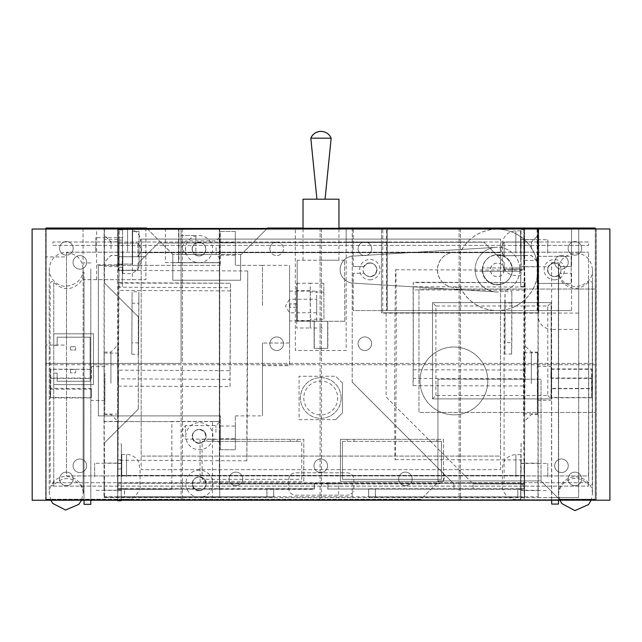 <?xml version="1.0" encoding="UTF-8"?>
<svg xmlns="http://www.w3.org/2000/svg" width="642" height="642" viewBox="0 0 642 642"><rect width="100%" height="100%" fill="white"/><g stroke="black" fill="none" stroke-linecap="round" stroke-linejoin="round"><path stroke-width="0.48" stroke-dasharray="3.21 2.41" d="M335.678 419.667L342.459 412.886L342.459 383.049L342.459 412.886L335.678 419.667L299.068 419.667L299.068 376.268L335.678 376.268L299.068 376.268L299.068 419.667L335.678 419.667M342.459 383.049L335.678 376.268L342.459 383.049M341.103 397.968A20.343 20.343 0 0 1 310.592 415.583A20.343 20.343 0 0 1 310.592 380.353A20.343 20.343 0 0 1 341.103 397.968A20.343 20.343 0 0 1 320.759 418.311A20.343 20.343 0 0 1 300.424 397.968A20.343 20.343 0 0 1 320.759 377.624A20.343 20.343 0 0 1 341.103 397.968M290.248 441.359L297.029 441.359L297.029 439.329L290.248 439.329L290.248 441.359L213.634 441.359L213.634 439.329L213.634 441.359L202.102 441.359L202.102 479.333L301.78 479.333L301.78 441.359L297.029 441.359L297.029 439.329L303.81 439.329L303.81 481.364L200.071 481.364L200.071 439.329L206.852 439.329L206.852 441.359L206.852 439.329L290.248 439.329L290.248 441.359M429.931 441.359L436.712 441.359L436.712 439.329L429.931 439.329L429.931 441.359L353.991 441.359L353.991 439.329L353.991 441.359L342.459 441.359L342.459 479.333L441.455 479.333L441.455 441.359L436.712 441.359L436.712 439.329L443.494 439.329L443.494 481.364L340.429 481.364L340.429 439.329L347.21 439.329L347.21 441.359L347.21 439.329L429.931 439.329L429.931 441.359M202.102 441.359L301.78 441.359L301.78 479.333L202.102 479.333L202.102 441.359M342.459 441.359L441.455 441.359L441.455 479.333L342.459 479.333L342.459 441.359M303.81 481.364L303.81 439.329L200.071 439.329L200.071 481.364L303.81 481.364M443.494 481.364L443.494 439.329L340.429 439.329L340.429 481.364L443.494 481.364M460.442 228.985L460.442 363.388L595.375 363.388L595.375 364.744L460.442 364.744L460.442 499.677L595.375 499.677L46.152 499.677L181.084 499.677L181.084 364.744L46.152 364.744L46.152 499.677L46.152 228.456L295.336 228.456L295.336 350.5L346.19 350.5L346.19 242.01L364.833 242.01A6.781 6.781 0 0 1 371.614 248.791A6.781 6.781 0 0 0 364.833 242.01A6.781 6.781 0 0 0 358.059 248.791A6.781 6.781 0 0 0 364.833 255.572A6.781 6.781 0 0 0 371.614 248.791A6.781 6.781 0 0 1 363.083 255.339A6.781 6.781 0 0 1 364.833 242.01L381.452 242.01L381.452 228.456L381.452 312.798L538.076 312.798L538.076 228.456L595.375 228.456L595.375 499.677L46.152 499.677L46.152 345.075L66.495 345.075L66.495 256.928L46.152 256.928L46.152 228.456L295.336 228.456L295.336 350.5L346.19 350.5L346.19 228.456L381.452 228.456L346.19 228.456L346.19 242.01L52.933 242.01L52.933 245.405L588.594 245.405L588.594 242.01L52.933 242.01L52.933 245.405L538.076 245.405L538.076 242.01L381.452 242.01L381.452 312.798L538.076 312.798L538.076 245.405L588.594 245.405L588.594 242.01L538.076 242.01L538.076 228.456L595.375 228.456L46.152 228.456L46.152 256.928L66.495 256.928L66.495 345.075L46.152 345.075L46.152 499.677L595.375 499.677L595.375 228.456L595.375 499.677L595.375 364.744L460.442 364.744L460.442 499.677L459.086 499.677L459.086 364.744L321.441 364.744L321.441 499.677L459.086 499.677L459.086 364.744L321.441 364.744L321.441 499.677L320.085 499.677L320.085 364.744L182.44 364.744L182.44 499.677L320.085 499.677L320.085 364.744L182.44 364.744L182.44 499.677L181.084 499.677L181.084 364.744L46.152 364.744L46.152 363.388L181.084 363.388L181.084 228.456M73.068 465.771A6.781 6.781 0 0 0 79.849 472.552A6.781 6.781 0 0 0 86.63 465.771A6.781 6.781 0 0 0 79.849 458.99A6.781 6.781 0 0 0 73.068 465.771A6.781 6.781 0 0 1 79.849 458.99A6.781 6.781 0 0 1 86.63 465.771A6.781 6.781 0 0 1 79.849 472.552A6.781 6.781 0 0 1 73.068 465.771M554.688 465.771A6.781 6.781 0 0 0 561.469 472.552A6.781 6.781 0 0 0 568.25 465.771A6.781 6.781 0 0 0 561.469 458.99A6.781 6.781 0 0 0 554.688 465.771A6.781 6.781 0 0 1 561.469 458.99A6.781 6.781 0 0 1 568.25 465.771A6.781 6.781 0 0 1 561.469 472.552A6.781 6.781 0 0 1 554.688 465.771M269.905 343.719A6.781 6.781 0 0 0 276.686 350.5A6.781 6.781 0 0 0 283.467 343.719A6.781 6.781 0 0 0 276.686 336.938A6.781 6.781 0 0 0 269.905 343.719A6.781 6.781 0 0 1 276.686 336.938A6.781 6.781 0 0 1 283.467 343.719A6.781 6.781 0 0 1 276.686 350.5A6.781 6.781 0 0 1 269.905 343.719M554.688 262.353A6.781 6.781 0 0 0 561.469 269.134A6.781 6.781 0 0 0 568.25 262.353A6.781 6.781 0 0 0 561.469 255.572A6.781 6.781 0 0 0 554.688 262.353A6.781 6.781 0 0 1 561.469 255.572A6.781 6.781 0 0 1 568.25 262.353A6.781 6.781 0 0 1 561.469 269.134A6.781 6.781 0 0 1 554.688 262.353M358.059 343.719A6.781 6.781 0 0 0 364.833 350.5A6.781 6.781 0 0 0 371.614 343.719A6.781 6.781 0 0 0 364.833 336.938A6.781 6.781 0 0 0 358.059 343.719A6.781 6.781 0 0 1 364.833 336.938A6.781 6.781 0 0 1 371.614 343.719A6.781 6.781 0 0 1 364.833 350.5A6.781 6.781 0 0 1 358.059 343.719M269.905 248.791A6.781 6.781 0 0 0 276.686 255.572A6.781 6.781 0 0 0 283.467 248.791A6.781 6.781 0 0 0 276.686 242.01A6.781 6.781 0 0 0 269.905 248.791M313.986 465.771A6.781 6.781 0 0 0 320.759 472.552A6.781 6.781 0 0 0 327.54 465.771A6.781 6.781 0 0 0 320.759 458.99A6.781 6.781 0 0 0 313.986 465.771A6.781 6.781 0 0 1 320.759 458.99A6.781 6.781 0 0 1 327.54 465.771A6.781 6.781 0 0 1 320.759 472.552A6.781 6.781 0 0 1 313.986 465.771M73.068 262.353A6.781 6.781 0 0 0 79.849 269.134A6.781 6.781 0 0 0 86.63 262.353A6.781 6.781 0 0 0 79.849 255.572A6.781 6.781 0 0 0 73.068 262.353A6.781 6.781 0 0 1 79.849 255.572A6.781 6.781 0 0 1 86.63 262.353A6.781 6.781 0 0 1 79.849 269.134A6.781 6.781 0 0 1 73.068 262.353M588.594 475.939L588.594 252.186L588.594 475.939L66.495 475.939L66.495 252.186L588.594 252.186L66.495 252.186L66.495 475.939L588.594 475.939M276.686 242.01A6.781 6.781 0 0 1 283.467 248.791A6.781 6.781 0 0 1 274.937 255.339A6.781 6.781 0 0 1 276.686 242.01M588.594 482.72L52.933 482.72L52.933 486.114L588.594 486.114L588.594 482.72L52.933 482.72L52.933 486.114L588.594 486.114L588.594 482.72M460.442 228.456L460.442 363.388L595.375 363.388L595.375 228.977L46.031 229.017L46.031 499.243L420.992 499.243L439.305 480.938L420.992 499.243L46.031 499.243L46.031 228.022L146.52 228.022L172.826 254.465L241.312 254.465L267.192 228.456M321.441 228.993L321.441 363.388L459.086 363.388L459.086 228.456M321.441 228.456L321.441 363.388L459.086 363.388L459.086 228.985M182.44 229.009L182.44 363.388L320.085 363.388L320.085 228.456M182.44 228.456L182.44 363.388L320.085 363.388L320.085 229.001M46.152 229.017L46.152 363.388L181.084 363.388L181.084 229.009M121.258 481.596L121.314 463.46L121.258 481.596M117.871 481.58L117.919 463.444L117.871 481.58M122.47 258.212L122.526 240.068L122.47 258.212M119.083 258.196L119.131 240.052L119.083 258.196M122.478 261.639L122.566 229.9L122.445 245.621L119.051 245.605L119.179 229.884L119.083 261.631L122.478 261.639L122.341 286.822L118.947 286.805L119.083 261.631M119.051 245.605L118.914 270.78L122.309 270.796L122.341 286.822M122.309 270.796L122.445 245.621M118.914 270.78L118.674 290.385L118.658 283.114L230.534 283.226L230.494 287.72L118.618 287.207L118.658 283.114M118.618 287.207L118.168 370.177L230.045 370.691L230.013 379.358L118.136 378.852L118.168 370.177M118.136 378.852L117.839 468.997L121.234 469.013L121.137 500.752M121.153 500.238L121.266 485.031L117.871 485.015L117.767 500.238M117.743 500.238L117.839 468.997M117.871 485.015L118.947 286.805M118.481 373.323L118.361 414.13L118.481 373.323M118.008 459.841L121.402 459.857L121.266 485.031M121.234 469.013L121.37 443.831L117.976 443.815M121.402 459.857L121.37 443.831M247.355 397.944L247.732 270.972L246.857 420.534L246.857 460.828L247.355 397.944M118.152 386.123L230.029 386.636L230.55 290.898L118.674 290.385M131.811 354.28L138.592 354.312L138.873 303.257L132.091 303.225L131.811 354.28L132.067 291.781L138.849 291.813L138.576 342.868L131.795 342.836M132.091 303.225L132.067 291.781M138.592 354.312L138.576 342.868M138.873 303.257L138.849 291.813M50.758 378.315L50.742 369.158L91.421 369.343L91.453 366.542L91.437 378.499L50.758 378.315L50.654 397.462L91.333 397.647L91.316 388.49L50.638 388.306L50.654 397.462M91.437 378.499L91.421 369.343M91.316 388.49L91.333 397.647M104.927 377.833L104.863 400.512L104.927 377.833M50.742 369.158L50.638 388.306M104.919 373.259L104.798 414.074L104.919 373.259M230.534 283.62L230.55 290.898M230.029 386.636L230.013 379.358M230.045 370.691L230.494 287.72M520.806 257.843L520.951 239.715L520.806 257.843M524.193 257.851L524.337 239.731L524.193 257.851M520.806 481.331L520.951 463.211L520.806 481.331M524.193 481.339L524.337 463.219L524.193 481.339M524.209 500.198L524.113 484.766L520.726 484.758L520.822 500.198M520.847 500.503L521.095 468.788L524.49 468.804L524.265 500.198M520.726 484.758L520.726 459.568L524.113 459.576L524.113 484.766M524.49 468.804L524.49 443.614L521.095 443.606A94.928 0.706 -89.8 0 1 520.726 459.568M521.095 443.606L521.095 468.788M524.49 443.614A94.928 0.706 90.2 0 0 524.939 385.97L525.108 378.716L413.231 378.419L413.288 369.752L525.164 370.057L525.108 378.716M525.164 370.057L525.164 287.038L413.288 286.741L413.231 282.64L525.124 282.544L525.164 287.038M525.108 282.937L524.939 290.184A94.928 0.706 90.2 0 0 524.554 270.105A94.928 0.706 90.2 0 0 524.49 270.499L524.49 245.308L521.095 245.3L520.975 229.547L520.726 261.262L524.113 261.27L524.362 229.555L524.49 245.308M524.113 261.27L524.113 286.46A94.928 0.706 90.2 0 0 523.551 396.965A94.928 0.706 90.2 0 0 524.049 459.961A94.928 0.706 90.2 0 0 524.113 459.576M524.113 373.018L523.792 413.793L523.728 365.699L523.952 352.763L524.113 373.018M524.113 286.46L520.726 286.452L520.726 261.262M521.095 245.3L521.095 270.483L524.49 270.499M520.726 286.452A94.928 0.706 -89.8 0 1 521.095 270.483M394.718 396.62A94.928 0.706 90.2 0 0 395.223 459.616A94.928 0.706 90.2 0 0 396.226 332.765A94.928 0.706 90.2 0 0 395.729 269.76A94.928 0.706 90.2 0 0 394.718 396.62M524.939 290.184L413.063 289.887A94.928 0.706 -89.8 0 1 413.063 385.665L524.939 385.97M511.602 302.968L504.821 302.952L504.821 354.039L511.602 354.055L511.867 291.564L511.867 342.651L505.093 342.635L505.093 291.548L511.867 291.564M511.602 354.055L511.867 342.651M504.821 302.952L505.093 291.548M504.821 354.039L505.093 342.635M591.563 397.599L591.78 388.474L551.101 388.37L550.884 397.494L591.563 397.599L591.563 378.443L550.884 378.331L551.037 366.397L551.101 369.214L591.78 369.319L591.563 378.443M550.884 397.494L551.101 388.37M551.101 369.214L550.884 378.331M537.563 377.616L537.386 400.263L537.563 377.616M591.78 388.474L591.78 369.319M537.675 373.05L537.514 352.803L537.29 365.739L537.346 413.825L537.675 373.05M413.231 378.419L413.063 385.665M413.063 289.887L413.231 282.64M413.288 286.741L413.288 369.752M310.816 138.174L331.16 138.174M320.976 199.197L325.053 199.197L320.976 199.197M338.952 199.197L303.016 199.197M320.952 260.227L338.952 260.227L320.952 260.227M314.283 321.249L327.845 321.249L314.283 321.249L314.283 348.373L327.845 348.373L314.283 348.373M327.845 321.249L327.845 348.373M314.275 321.249L314.275 348.373M327.837 321.249L327.837 348.373M327.765 321.249L327.765 348.373L314.203 348.373L327.773 348.373L327.773 321.249L314.211 321.249L314.211 348.373L314.203 321.249L327.765 321.249M327.693 321.249L314.131 321.249L314.131 348.373L327.693 348.373L314.131 348.373L314.131 321.249L327.685 321.249L327.693 348.373L327.693 321.249M344.81 321.249L344.626 260.227L344.81 321.249L297.166 321.249L297.166 260.227L297.342 321.249M344.81 260.227L297.342 260.227M344.626 260.227L297.166 260.227M344.626 321.249L297.166 321.249M132.252 265.371L139.033 265.371L139.025 231.465L132.244 231.473L139.025 231.465L139.033 265.371L132.252 265.379L132.244 231.473L132.252 265.371M220.391 242.532L220.391 231.449L235.309 231.449L235.309 242.524L220.391 242.532L235.309 242.524L235.309 231.449L220.391 231.449L220.399 255.179L220.391 242.532M220.439 438.703L235.357 438.703L235.357 449.777L220.439 449.785L220.439 438.703L220.439 449.785L235.357 449.785L235.357 438.703L220.439 438.703L220.431 426.055L220.439 438.703M235.309 242.524L235.309 255.179L235.309 242.524M235.309 231.449L235.317 265.355L235.309 231.441L220.391 231.457L220.399 265.355L220.391 231.449L235.309 231.441M220.399 265.347L98.346 265.387L220.399 265.347M220.439 449.777L235.357 449.777L235.349 415.872L235.357 449.785L220.439 449.785L220.431 415.88L220.439 449.785M235.357 438.703L235.349 426.047L235.357 438.703M316.691 312.798L289.566 312.798L285.497 306.025L289.566 299.236L289.566 312.798L289.566 299.236L316.691 299.236L316.691 312.798L316.691 299.236M316.691 320.928L316.691 291.099L316.691 320.928L289.574 320.936L289.566 291.107L289.574 320.936M289.574 343.029L262.458 343.037L289.574 343.029L289.582 365.691L289.558 265.339L289.574 343.029M262.458 343.037L262.474 415.88L262.458 343.037M262.434 265.339L235.317 265.347L262.434 265.347L262.45 306.033L262.434 265.339L289.558 265.339M235.349 415.872L262.474 415.872M235.349 415.88L262.474 415.88M220.431 415.888L98.378 415.904L98.346 265.379L98.378 415.912L220.431 415.888M537.258 256.327L571.163 256.327L571.163 283.443L571.187 256.327L537.282 256.327L537.282 283.443L571.187 283.443L537.258 283.443L537.258 256.327M560.426 266.494L571.557 266.494L560.426 266.494A6.781 6.781 90 0 0 554.552 263.108L554.608 263.108A6.781 6.781 -90 0 0 547.827 269.889A6.781 6.781 -90 0 0 560.482 273.275L571.557 273.275L560.482 273.275M364.247 266.494L353.172 266.494L364.247 266.494A6.781 6.781 90 0 1 376.902 269.889A6.781 6.781 90 0 1 364.247 273.275L353.172 273.275L364.247 273.275M560.482 266.494A6.781 6.781 -90 0 0 554.608 263.108M571.557 273.275L571.557 310.567L537.659 310.567L537.659 229.202L571.557 229.202L571.557 266.494M571.5 273.275L571.557 310.567M537.129 229.202L537.129 310.567L386.596 310.567L386.596 229.202L571.5 229.202L571.5 266.494M537.603 229.202L537.603 310.567L571.5 310.567M560.426 273.275A6.781 6.781 90 0 1 547.77 269.889A6.781 6.781 90 0 1 554.552 263.108M386.596 310.567L353.172 310.567L353.228 273.275M353.172 310.567L353.172 273.275M353.228 266.494L353.228 229.202L387.134 229.202L387.134 310.567L353.228 310.567M364.303 273.275A6.781 6.781 -90 0 0 376.958 269.889A6.781 6.781 -90 0 0 364.303 266.494M503.962 269.889A6.781 6.781 90 0 1 497.181 276.662A6.781 6.781 90 0 1 490.408 269.889A6.781 6.781 90 0 1 497.181 263.108A6.781 6.781 90 0 1 503.962 269.889M504.074 269.889A6.781 6.781 -90 0 0 497.293 263.108A6.781 6.781 -90 0 0 490.512 269.889A6.781 6.781 -90 0 0 497.293 276.662A6.781 6.781 -90 0 0 504.074 269.889M482.375 269.889A14.918 14.918 90 0 1 497.293 254.97A14.918 14.918 90 0 1 512.204 269.889A14.918 14.918 90 0 1 497.293 284.799A14.918 14.918 90 0 1 482.375 269.889M482.27 269.889A14.918 14.918 -90 0 0 497.181 284.799A14.918 14.918 -90 0 0 512.099 269.889A14.918 14.918 -90 0 0 497.181 254.97A14.918 14.918 -90 0 0 482.27 269.889M460.178 252.988L460.073 252.988A17.631 17.631 -90 0 0 437.411 269.889A17.631 17.631 -90 0 0 460.073 286.781L460.178 286.781A17.631 17.631 90 0 1 437.515 269.889A17.631 17.631 90 0 1 460.178 252.988A40.687 40.687 90 0 1 537.868 269.889A40.687 40.687 90 0 1 460.178 286.781M460.073 286.781A40.687 40.687 -90 0 0 497.077 310.567L387.238 310.567L387.238 229.202L497.077 229.202A40.687 40.687 -90 0 0 460.073 252.988M537.763 269.889A40.687 40.687 -90 0 0 497.077 229.202L537.763 229.202L537.763 310.567L497.077 310.567A40.687 40.687 -90 0 0 537.763 269.889M387.07 310.567L387.07 229.202L353.228 229.202M353.172 266.494L353.172 229.202M537.129 310.567L537.603 310.567M386.596 229.202L387.07 229.202M596.338 500.198L596.314 228.969L45.662 229.017L45.686 500.246L596.338 500.198L45.686 500.246M596.241 228.969L596.266 500.198M45.734 229.017L45.759 500.246M32.1 229.025L609.804 228.969L609.9 500.198M32.124 500.246L609.828 500.198M500.535 456.085L500.535 469.647L141.168 469.647L141.168 456.085L141.168 469.647L500.535 469.647L500.535 239.113L500.535 252.667L141.168 252.667L141.168 456.085L500.535 456.085L500.535 252.667L141.168 252.667L141.168 239.113L141.168 456.085L500.535 456.085M141.168 239.113L500.535 239.113L141.168 239.113M437.948 379.229L437.948 480.938L437.948 379.229L541.013 379.229L541.013 480.938L541.013 379.229L437.948 379.229M595.254 228.456L595.254 289.044L418.961 289.044L595.254 289.044L595.254 412.453L418.961 412.453L418.961 289.044L418.961 412.453L595.254 412.453L595.254 499.243L559.318 499.243L541.013 480.938L437.948 480.938L541.013 480.938L559.318 499.243L595.254 499.243L595.254 228.022L267.618 228.022L241.312 254.465L240.63 254.465L240.63 280.233L172.826 280.233L172.826 254.328L146.946 228.456M59.594 248.366A6.781 6.781 0 0 0 69.761 254.24A6.781 6.781 0 0 0 69.761 242.491A6.781 6.781 0 0 0 59.594 248.366A6.781 6.781 0 0 1 66.375 241.585A6.781 6.781 0 0 1 73.156 248.366A6.781 6.781 0 0 1 66.375 255.147A6.781 6.781 0 0 1 59.594 248.366M568.13 248.366A6.781 6.781 0 0 0 578.306 254.24A6.781 6.781 0 0 0 578.306 242.491A6.781 6.781 0 0 0 568.13 248.366A6.781 6.781 0 0 1 574.911 241.585A6.781 6.781 0 0 1 581.692 248.366A6.781 6.781 0 0 1 574.911 255.147A6.781 6.781 0 0 1 568.13 248.366M398.618 478.9A6.781 6.781 0 0 0 408.793 484.774A6.781 6.781 0 0 0 408.793 473.034A6.781 6.781 0 0 0 398.618 478.9A6.781 6.781 0 0 1 405.399 472.127A6.781 6.781 0 0 1 412.18 478.9A6.781 6.781 0 0 1 405.399 485.681A6.781 6.781 0 0 1 398.618 478.9M59.594 478.9A6.781 6.781 0 0 0 69.761 484.774A6.781 6.781 0 0 0 69.761 473.034A6.781 6.781 0 0 0 59.594 478.9A6.781 6.781 0 0 1 66.375 472.127A6.781 6.781 0 0 1 73.156 478.9A6.781 6.781 0 0 1 66.375 485.681A6.781 6.781 0 0 1 59.594 478.9M229.106 478.9A6.781 6.781 0 0 0 239.273 484.774A6.781 6.781 0 0 0 239.273 473.034A6.781 6.781 0 0 0 229.106 478.9A6.781 6.781 0 0 1 235.887 472.127A6.781 6.781 0 0 1 242.668 478.9A6.781 6.781 0 0 1 235.887 485.681A6.781 6.781 0 0 1 229.106 478.9M568.13 478.9A6.781 6.781 0 0 0 578.306 484.774A6.781 6.781 0 0 0 578.306 473.034A6.781 6.781 0 0 0 568.13 478.9A6.781 6.781 0 0 1 574.911 472.127A6.781 6.781 0 0 1 581.692 478.9A6.781 6.781 0 0 1 574.911 485.681A6.781 6.781 0 0 1 568.13 478.9M353.87 488.393L353.87 479.582A6.781 6.781 0 0 0 347.089 472.801L295.553 472.801A6.781 6.781 0 0 0 288.772 479.582L288.772 488.393A6.781 6.781 0 0 0 295.553 495.175L347.089 495.175A6.781 6.781 0 0 0 353.87 488.393L353.87 479.582A6.781 6.781 0 0 0 347.089 472.801L295.553 472.801A6.781 6.781 0 0 0 288.772 479.582L288.772 488.393A6.781 6.781 0 0 0 295.553 495.175L347.089 495.175A6.781 6.781 0 0 0 353.87 488.393M435.91 395.504L435.91 306.001L547.795 306.001L547.795 395.504L435.91 395.504L432.523 398.891L551.181 398.891L551.181 302.607L432.523 302.607L432.523 398.891L432.523 302.607L551.181 302.607L551.181 398.891L432.523 398.891M547.795 395.504L551.181 398.891M435.91 306.001L432.523 302.607M547.795 306.001L551.181 302.607M70.419 372.874L70.419 369.423L70.419 372.874L75.708 372.874L75.708 369.423L70.419 369.423L75.708 369.423L75.708 372.874L70.419 372.874M70.419 350.002L70.419 346.656L70.419 350.002L75.708 350.002L75.708 346.656L70.419 346.656L75.708 346.656L75.708 350.002L70.419 350.002M93.491 384.654L53.759 384.654L93.491 384.654L93.491 333.8L53.759 333.8L53.759 345.324L57.154 345.324L57.154 337.186L90.105 337.186L90.105 381.268L57.154 381.268L57.154 373.13L53.759 373.13L53.759 384.654L53.759 373.13L57.154 373.13L57.154 381.268L90.105 381.268L90.105 337.186L57.154 337.186L57.154 345.324L53.759 345.324L53.759 333.8L93.491 333.8L93.491 384.654M338.952 228.022L303.016 228.022M145.911 228.022L145.911 279.687L83.051 279.687L83.051 228.022M195.882 254.465L180.964 254.465L180.964 235.486L195.882 235.486L180.964 235.486L180.964 254.465L195.882 254.465L195.882 235.486L195.882 254.465M172.826 254.465L172.826 280.233L240.63 280.233L240.63 254.465L172.826 254.465M83.051 228.456L83.051 279.687L145.911 279.687L145.911 228.456M117.783 228.456L104.221 228.456M132.581 264.087L117.663 264.087L132.589 264.055L132.597 228.801L132.589 264.055M117.671 264.055L117.638 489.164L219.347 489.18L219.387 228.809L132.597 228.801M199.044 262.714A13.562 13.562 -163.4 0 0 212.606 249.152A13.562 13.562 -163.4 0 0 199.044 235.59A13.562 13.562 -163.4 0 0 185.482 249.144A13.562 13.562 -163.4 0 0 199.044 262.714M132.589 228.825L219.379 228.841L219.371 262.755L171.904 262.747L219.371 262.755L219.347 421.417L212.51 421.601L212.502 497.542L104.012 497.526L104.02 421.585L212.51 421.601M117.663 264.087L117.671 228.825M104.02 421.585L104.108 228.825M104.076 421.393L117.638 421.393L117.582 489.356L117.638 421.393M219.347 421.417L171.879 421.409L171.823 489.364L117.63 489.196M171.871 489.204L171.879 421.409M199.036 242.395A6.781 6.781 16.6 0 1 205.536 251.11A6.781 6.781 16.6 0 1 197.102 255.677A6.781 6.781 16.6 0 1 199.036 242.395A6.781 6.781 16.6 0 1 205.536 251.102A6.781 6.781 16.6 0 1 199.036 255.941A6.781 6.781 16.6 0 1 192.536 247.226A6.781 6.781 16.6 0 1 199.036 242.387M111.042 248.655L111.042 241.857L111.042 248.655M104.253 248.671L104.261 235.076L104.253 248.671M117.823 248.655L117.823 241.857L117.823 248.655M111.002 248.791L111.002 241.994L111.002 248.791M104.213 248.799L104.229 235.213L104.213 248.799M117.783 248.791L117.783 241.994L117.783 248.791M531.432 248.719L531.44 241.93L531.432 248.719M538.213 248.735L538.221 235.149L538.213 248.735M524.65 248.719L524.658 241.922L524.65 248.719M531.391 248.855L531.399 242.058L531.391 248.855M538.173 248.871L538.181 235.277L538.173 248.871M524.61 248.855L524.618 242.058L524.61 248.855M198.956 443.253A6.781 6.781 -163.4 0 0 205.456 438.406A6.781 6.781 -163.4 0 0 198.964 429.691A6.781 6.781 -163.4 0 0 192.464 434.538A6.781 6.781 -163.4 0 0 198.956 443.253M198.948 443.293A6.781 6.781 16.6 0 1 192.448 434.578A6.781 6.781 16.6 0 1 198.948 429.731A6.781 6.781 16.6 0 1 205.448 438.446A6.781 6.781 16.6 0 1 198.948 443.293M198.956 490.713A6.781 6.781 -163.4 0 0 205.456 485.866A6.781 6.781 -163.4 0 0 198.956 477.15A6.781 6.781 -163.4 0 0 192.456 481.998A6.781 6.781 -163.4 0 0 198.956 490.713M198.94 490.761A6.781 6.781 16.6 0 1 192.44 482.046A6.781 6.781 16.6 0 1 198.94 477.199A6.781 6.781 16.6 0 1 205.44 485.914A6.781 6.781 16.6 0 1 198.94 490.761M219.347 489.18L219.299 421.585M219.323 432.331L219.315 442.531L219.323 432.331M212.502 497.542L352.185 497.542L352.185 483.988L338.631 483.956L338.631 497.51M117.791 488.658L117.791 483.233L314.428 483.266L314.331 489.019L117.695 488.987L117.695 475.433L524.53 475.497L524.522 489.052L327.885 489.027L327.885 483.603L314.331 483.595L314.235 489.34L314.428 488.69L117.791 488.658L117.775 496.852L124.556 496.836L124.556 488.698L117.775 488.714M117.695 475.433L117.703 488.963L124.484 488.963L124.476 497.101L117.703 497.085L117.703 488.947L124.484 488.963M327.885 489.027L524.434 489.364L524.53 475.497M524.538 475.465L117.703 475.401M386.123 313.087L386.115 396.973L473.09 483.94L473.09 489.364L473.09 483.948L386.115 396.973L386.123 313.087L524.458 313.063L524.634 228.456M327.797 489.34L327.99 483.266L524.626 483.298L524.674 228.319M524.626 483.298L524.626 488.722L327.893 488.995L375.361 489.003L375.361 497.141L517.749 497.157L517.757 489.027L524.538 489.011L524.538 497.149L524.626 488.722M524.506 383.402L524.538 345.348L524.506 383.402M524.57 488.907L524.578 463.131L524.57 488.907M524.546 253.133L524.562 239.546L524.546 253.133M124.476 497.101L266.871 497.125L266.871 488.987L314.339 488.995L314.339 483.57L327.901 483.57L327.893 488.995M124.556 488.698L266.952 488.722L266.952 496.86L273.725 496.876L273.725 488.739L266.952 488.722M273.725 488.739L273.652 497.109L273.725 488.739M266.871 488.987L273.661 488.971M219.307 489.324L314.235 489.34M442.338 472.368A6.781 6.781 16.6 0 1 437.539 483.94L437.523 483.996A6.781 6.781 -163.4 0 0 442.322 472.424L453.91 483.932L453.91 489.364L453.91 483.932L352.225 382.207L352.249 228.969L382.76 228.977L382.744 313.055L386.139 313.055M375.361 497.141L368.58 497.125L368.588 488.987L375.361 489.003M368.652 496.884L368.652 488.755L368.652 496.884L375.442 496.876L375.442 488.739L368.652 488.755M375.442 488.739L517.829 488.763L517.829 496.9L524.61 496.916L524.61 488.779L517.829 488.763M517.757 489.027L524.538 489.011M327.99 483.266L327.99 488.69M314.235 483.916L219.307 483.907M219.299 483.932L338.631 483.956M437.523 483.996L352.185 483.988M437.539 483.94L327.797 483.916M524.634 483.266L117.799 483.201L117.839 228.456M517.829 496.9L375.442 496.876M524.538 497.149L517.749 497.157M117.775 496.852L117.703 488.947M117.671 383.338L117.703 345.284L117.671 383.338M117.719 253.068L117.727 239.482L117.719 253.068M117.735 488.843L117.743 463.059L117.735 488.843M273.652 497.109L266.871 497.125M266.952 496.86L124.556 496.836M442.322 472.424L352.225 382.207M473.082 483.972L523.27 483.948L473.09 483.948M523.27 483.948L523.262 489.373M352.185 497.542L578.651 497.582L578.715 229.009L538.694 229.066L578.699 229.074M538.694 229.066L538.678 313.144L382.728 313.119L382.736 229.042L352.249 228.969M352.201 382.279L352.225 229.033M554.279 262.971A6.781 6.781 16.6 0 1 560.779 271.686A6.781 6.781 16.6 0 1 552.345 276.253A6.781 6.781 16.6 0 1 554.279 262.971M369.848 262.939A6.781 6.781 16.6 0 1 376.348 271.654A6.781 6.781 16.6 0 1 367.914 276.221A6.781 6.781 16.6 0 1 369.848 262.939M453.902 414.836A33.906 33.906 16.6 0 1 421.417 371.261A33.906 33.906 16.6 0 1 453.918 347.033A33.906 33.906 16.6 0 1 486.403 390.609A33.906 33.906 16.6 0 1 453.902 414.836M453.91 414.812A33.906 33.906 -163.4 0 0 486.411 390.577A33.906 33.906 -163.4 0 0 453.926 347.001A33.906 33.906 -163.4 0 0 421.425 371.237A33.906 33.906 -163.4 0 0 453.91 414.812M578.715 229.009L578.699 313.087L538.694 313.079L538.71 229.001M524.514 260.355L538.076 260.355L538.02 313.079L538.678 313.144M369.864 279.824A10.168 10.168 -163.4 0 0 380.04 269.656A10.168 10.168 -163.4 0 0 369.872 259.488A10.168 10.168 -163.4 0 0 359.697 269.656A10.168 10.168 -163.4 0 0 369.864 279.824M538.068 312.903L524.506 312.903M554.295 279.856A10.168 10.168 -163.4 0 0 564.47 269.688A10.168 10.168 -163.4 0 0 554.303 259.512A10.168 10.168 -163.4 0 0 544.127 269.68A10.168 10.168 -163.4 0 0 554.295 279.856M314.428 488.69L314.428 483.266M524.538 228.777L538.1 228.785L538.076 260.355M538.02 313.079L538.02 315.808C538.839 324.041 543.349 328.568 551.566 329.386L551.542 497.55L537.988 497.518L538.02 315.8M104.012 497.526L104.237 496.764L538.189 496.828L537.988 497.518L538.02 315.808M538.189 496.828L538.237 228.456M538.124 253.076L538.116 266.671L538.124 253.076M538.148 476.661L538.132 490.247L538.148 476.661M538.108 383.25L538.084 414.507L538.108 383.25M551.542 497.55L578.651 497.582M171.823 489.364L117.582 489.356M171.839 421.561L117.59 421.553M185.41 432.363L185.418 425.574L185.41 432.363M215.921 432.371L215.929 425.574L215.921 432.371M369.864 262.883A6.781 6.781 16.6 0 1 376.364 271.598A6.781 6.781 16.6 0 1 369.864 276.445A6.781 6.781 16.6 0 1 363.364 267.73A6.781 6.781 16.6 0 1 369.864 262.883M110.897 383.322L110.922 352.065L110.897 383.322M104.116 383.322L104.14 352.057L104.116 383.322M531.287 383.386L531.311 352.129L531.287 383.386M554.295 262.915A6.781 6.781 16.6 0 1 560.795 271.63A6.781 6.781 16.6 0 1 554.295 276.477A6.781 6.781 16.6 0 1 547.803 267.762A6.781 6.781 16.6 0 1 554.295 262.915M578.667 497.55L578.691 329.394L551.566 329.386M578.699 313.087L578.691 329.394M104.237 496.764L104.277 228.255M104.189 476.589L104.181 490.183L104.189 476.589M104.173 253.012L104.165 266.599L104.173 253.012M547.714 253.221L547.714 239.659L547.714 253.221M520.59 253.221L520.59 230.839L520.59 253.221M95.722 251.263L95.722 237.7L95.722 251.263M122.839 251.263L122.847 273.636L122.839 251.263M94.639 476.813L94.639 463.251L94.639 476.813M121.763 476.813L121.763 454.432L121.771 476.813M547.795 476.998L547.787 463.436L547.795 476.998M520.67 476.998L520.67 499.372L520.67 476.998M178.58 262.602L178.925 228.696L178.925 262.602L165.427 262.602L165.427 228.696L219.259 228.696L219.259 262.602L178.58 262.602L178.58 228.696M165.427 262.602L219.259 262.602M104.405 442.964L138.367 409.058L104.405 442.964L104.405 497.205L219.668 497.205L219.668 262.602M138.303 409.058L138.303 316.843L138.367 409.058M165.427 228.696L104.405 228.696L104.405 282.945L138.303 316.843M192.544 436.183A6.781 6.781 90 0 0 199.325 442.964A6.781 6.781 90 0 0 206.106 436.183A6.781 6.781 90 0 0 199.325 429.402A6.781 6.781 90 0 0 192.544 436.183A6.781 6.781 90 0 0 199.357 442.964A6.781 6.781 90 0 0 206.138 436.183A6.781 6.781 90 0 0 199.357 429.402A6.781 6.781 90 0 0 192.576 436.183M192.544 483.651A6.781 6.781 90 0 0 199.325 490.432A6.781 6.781 90 0 0 206.106 483.651A6.781 6.781 90 0 0 199.325 476.87A6.781 6.781 90 0 0 192.544 483.651A6.781 6.781 90 0 0 199.357 490.432A6.781 6.781 90 0 0 206.138 483.651A6.781 6.781 90 0 0 199.357 476.87A6.781 6.781 90 0 0 192.576 483.651M138.367 316.843L104.405 282.945M104.405 228.696L104.461 282.945M104.405 497.205L199.389 497.205A13.562 13.562 -90 0 1 185.827 483.651A13.562 13.562 -90 0 1 199.389 470.088A13.562 13.562 -90 0 1 212.951 483.651A13.562 13.562 -90 0 1 199.389 497.205L219.733 497.205L219.733 228.696L104.461 228.696M104.461 442.964L104.461 497.205M192.143 249.04A6.781 6.781 90 0 0 198.916 255.821A6.781 6.781 90 0 0 205.697 249.04A6.781 6.781 90 0 0 198.916 242.259A6.781 6.781 90 0 0 192.143 249.04M185.827 436.183A13.562 13.562 -90 0 1 199.389 422.621A13.562 13.562 -90 0 1 212.951 436.183A13.562 13.562 -90 0 1 199.389 449.745A13.562 13.562 -90 0 1 185.827 436.183M205.825 249.04A6.781 6.781 -90 0 1 199.044 255.821A6.781 6.781 -90 0 1 192.263 249.04A6.781 6.781 -90 0 1 199.044 242.259A6.781 6.781 -90 0 1 205.825 249.04M185.602 247.684L185.57 254.465L185.602 247.684M216.113 247.684L216.081 254.465L216.113 247.684M219.516 247.684L219.468 257.851L219.516 247.684M219.733 228.696L219.259 228.696M523.848 269.175L523.808 255.604L497.365 255.677L504.163 262.45L504.179 269.231L523.848 269.175L504.179 269.231M504.179 269.279L504.163 262.45M497.365 255.677L483.763 242.154L497.365 255.749L523.808 255.677L523.848 269.231M504.163 262.506L497.365 255.749M118.329 256.696L118.369 270.266L138.03 270.218L138.014 263.429L144.779 256.623L118.329 256.696L118.256 229.579L523.736 228.488L118.256 229.579M138.03 270.218L118.369 270.322L118.256 229.643M138.014 263.429L138.03 270.266M118.313 249.923L118.329 256.712L118.313 249.923M118.313 249.971L118.297 243.19L118.313 249.971M118.297 243.19L137.958 243.141L142.051 249.907L137.998 256.704L137.958 243.141L137.998 256.704L118.329 256.752L144.779 256.696L138.014 263.493M144.779 256.696L158.301 243.101L144.779 256.623M523.736 228.552L523.808 255.677L523.768 242.098L523.808 255.66L504.147 255.717L504.122 248.944L504.147 255.717L500.054 248.944L504.106 242.154L504.122 248.927L504.106 242.154L523.768 242.098M483.763 242.227L158.301 243.101M523.808 255.604L523.736 228.488M523.792 248.839L523.768 242.058L523.792 248.839M158.301 243.029L483.763 242.154M137.974 249.874L137.998 256.656L137.974 249.874M504.122 248.887L504.147 255.677L504.122 248.887M475.168 271.309L475.168 267.923L475.168 271.309L519.795 271.309L519.795 267.923L482.664 267.923A14.918 14.918 0 0 1 512.3 267.923L519.795 267.923L519.795 271.309L512.3 271.309A14.918 14.918 0 0 1 482.664 271.309L475.168 271.309A22.374 22.374 0 0 0 497.478 291.998A22.374 22.374 0 0 0 519.795 267.923A22.374 22.374 0 0 0 497.478 247.242A22.374 22.374 0 0 0 475.168 271.309M512.3 267.923L482.664 267.923A14.918 14.918 0 0 0 482.664 271.309L512.3 271.309A14.918 14.918 0 0 0 490.023 256.696A14.918 14.918 0 0 0 490.023 282.536A14.918 14.918 0 0 0 512.3 267.923M494.749 291.829L497.478 291.998A22.374 22.374 0 0 0 519.859 269.616A22.374 22.374 0 0 0 497.478 247.242L353.734 256.054A13.562 13.562 0 0 0 340.172 269.616A13.562 13.562 0 0 0 353.734 283.178L497.478 291.998A22.374 22.374 0 0 1 475.104 269.616A22.374 22.374 0 0 1 497.478 247.242L353.734 256.054A13.562 13.562 0 0 0 340.172 269.616A13.562 13.562 0 0 0 353.734 283.178L494.749 291.829M296.708 303.923L296.684 327.998L296.684 283.242L296.708 307.317L296.708 303.923L289.927 303.923L289.879 307.317L289.927 303.923M296.708 307.317L289.927 307.317M296.66 303.923L289.879 303.923M296.66 307.317L289.879 307.317M296.7 307.317L296.684 320.535L296.7 307.317M323.953 319.186L323.809 283.242L323.953 319.186L310.391 319.186L310.247 327.998L296.684 327.998M323.809 283.242L310.247 283.242L310.247 327.998L323.809 327.998M296.684 283.242L310.247 283.242L310.391 319.186M310.23 305.624L310.247 290.706L310.23 305.624M296.7 303.923L296.684 290.706L296.668 303.923M323.953 292.062L310.391 292.062M551.703 500.198L551.606 262.682L551.647 500.198M558.46 504.066L558.388 262.682L558.484 500.198M592.309 368.941L592.333 397.783L592.309 368.941L551.63 368.957L551.655 378.042L592.333 378.034M592.333 397.783L551.655 397.799L551.63 388.707L592.309 388.699M551.63 388.707L551.63 368.957M551.655 378.042L551.655 397.799M90.811 504.315L90.803 268.645L90.819 500.238M83.99 343.968L84.014 500.238L83.99 343.968M50.14 378.066L50.132 397.92L50.124 369.327L50.14 378.066L90.819 378.066L90.811 369.327L50.124 369.327M50.124 389.18L90.811 389.18L90.819 397.92L50.132 397.92M90.819 397.92L90.819 378.066M90.811 369.327L90.811 389.18M303.81 397.968A16.949 16.949 0 0 0 320.759 414.917A16.949 16.949 0 0 0 337.716 397.968A16.949 16.949 0 0 0 320.759 381.011A16.949 16.949 0 0 0 303.81 397.968M132.348 228.456L132.348 279.687M96.613 279.687L96.613 228.456M524.458 313.063L524.434 489.364M504.082 483.98L504.106 313.111M515.839 253.221L515.839 230.839L515.839 253.221M127.606 251.263L127.589 228.889L127.606 251.263M126.522 476.813L126.514 454.432L126.522 476.813M515.919 476.998L515.919 454.624L515.919 476.998M592.414 417.581L592.261 292.624L592.277 484.052C592.149 485.248 590.961 485.488 588.722 484.758L588.658 281.974L588.722 484.758C579.75 476.179 570.834 476.236 561.967 484.919L559.198 490.295L558.46 494.838L558.396 271.911C558.235 271.325 558.885 276.903 559.503 277.537L562.223 282.231C571.123 290.513 579.935 290.425 588.658 281.974C591.009 281.316 592.213 281.653 592.277 282.978L592.414 417.589M50.092 350.717L50.236 484.413C51.496 486.026 52.676 486.227 53.759 485.015L53.767 282.231L53.759 485.015C62.723 476.436 71.639 476.484 80.515 485.167L83.283 490.544L84.022 495.239L84.054 277.954L83.99 346.865L84.038 272.007L83.099 277.312L80.258 282.424C71.366 290.77 62.539 290.706 53.767 282.231C52.676 280.963 51.48 281.228 50.188 283.018L50.092 350.717M121.314 463.46L117.919 463.444M121.186 490.584L117.799 490.568M122.526 240.068L119.131 240.052M122.397 267.192L119.011 267.176M119.179 229.884L122.566 229.9M247.732 270.972L118.898 270.386M246.857 460.828L118.032 460.234M105.015 366.606L91.453 366.542M104.863 400.512L91.3 400.447M118.642 353.108L105.079 353.044M118.361 414.13L104.798 414.074M118.65 282.713L230.534 283.226M520.871 266.839L524.265 266.847M520.951 239.715L524.337 239.731M520.871 490.336L524.265 490.344M520.951 463.211L524.337 463.219M524.362 229.555L520.975 229.547M395.223 459.616L524.049 459.961M395.729 269.76L524.554 270.105M537.386 400.263L550.948 400.303M537.474 366.365L551.037 366.397M523.792 413.793L537.346 413.825M523.952 352.763L537.514 352.803M525.124 282.544L413.247 282.239M338.952 260.227L338.952 228.456M303.016 260.227L303.016 228.456M220.431 426.055L235.349 426.047M220.399 255.179L235.309 255.179M289.566 291.107L316.691 291.099M262.458 365.699L289.582 365.691M117.823 241.857L111.042 241.857L104.261 235.076M117.823 255.42L111.042 255.42L104.261 262.201M117.783 241.994L111.002 241.994L104.229 235.213M117.783 255.556L111.002 255.556L104.221 262.337M524.658 255.484L531.44 255.484L538.213 262.265M524.658 241.922L531.44 241.93L538.221 235.149M524.618 255.62L531.399 255.62L538.173 262.401M524.618 242.058L531.399 242.058L538.181 235.277M219.315 422.187L215.929 425.574L185.418 425.574L181.341 432.347L185.41 439.128L215.929 439.136L219.315 442.531M104.132 414.443L110.914 414.443L117.687 421.224M104.14 352.057L110.922 352.065L117.703 345.284M538.092 352.129L531.311 352.129L524.538 345.348M538.084 414.507L531.303 414.507L524.522 421.288M524.57 490.247L538.132 490.247M524.578 463.131L538.14 463.131M117.743 463.059L104.181 463.059M117.743 490.183L104.181 490.183M117.727 239.482L104.165 239.474M117.719 266.599L104.165 266.599M524.554 266.663L538.116 266.671M524.562 239.546L538.124 239.546M520.59 266.783L547.714 266.783M520.59 239.659L547.714 239.659M520.59 230.839L515.839 230.839C509.852 231.112 505.623 234.033 503.151 239.61C501.619 246.809 502.534 239.105 502.277 254.352C502.574 265.242 501.362 260.78 503.834 268.332C506.554 273.01 510.551 275.426 515.839 275.595L520.59 275.595M122.847 237.7L95.722 237.7M122.847 264.825L95.722 264.825M122.847 228.889L127.589 228.889C133.4 229.122 137.573 231.914 140.125 237.251L141.16 245.268L141.152 258.911C142.869 260.917 137.284 274.84 127.589 273.636L122.847 273.636M121.763 463.251L94.639 463.251M121.763 490.368L94.639 490.368M121.763 454.432L126.514 454.432C132.316 454.672 136.497 457.457 139.041 462.802L140.076 470.819L140.076 484.461C141.786 486.467 136.2 500.383 126.514 499.187L121.763 499.187M520.67 490.56L547.787 490.56M520.67 463.436L547.787 463.436M520.67 454.624L515.919 454.624C509.933 454.889 505.703 457.81 503.232 463.396C501.699 470.586 502.614 462.882 502.357 478.129C502.646 489.027 501.442 484.558 503.914 492.117C506.626 496.788 510.631 499.211 515.919 499.372L520.67 499.372M219.468 237.516L216.081 240.902L185.57 240.902L181.493 247.684L185.57 254.465L216.081 254.465L219.468 257.851M118.329 256.712L137.998 256.656L142.051 249.866L137.958 243.101L118.297 243.149M523.768 242.058L504.106 242.114L500.054 248.903L504.147 255.677L523.808 255.62M310.247 290.706L296.684 290.706M310.247 320.535L296.684 320.535M551.606 262.682L558.388 262.682M90.819 262.931L84.038 262.931M592.502 381.789L592.502 269.913C591.306 259.304 585.536 253.654 575.176 252.964C564.222 255.059 558.701 260.708 558.604 269.913L558.604 493.666C557.826 488.626 562.665 477.512 575.553 476.717C586.218 478.105 591.876 483.755 592.502 493.666L592.502 381.789M559.912 500.198L558.604 493.666L558.604 269.913C558.468 278.989 564.117 284.639 575.553 286.862C586.94 284.687 592.59 279.037 592.502 269.913L592.502 493.666L591.194 500.198M83.123 381.204L83.123 269.327C82.361 258.429 75.884 252.844 63.67 252.555C54.722 254.585 49.907 260.179 49.217 269.327L49.217 493.08C50.22 482.784 55.87 477.134 66.166 476.131C77.201 477.905 82.85 483.562 83.123 493.08L83.123 381.204M50.806 500.246L49.217 493.08L49.217 269.327C49.747 281.389 60.228 286.982 66.166 286.276C77.201 284.502 82.85 278.853 83.123 269.327L83.123 493.08L81.534 500.238"/><path stroke-width="0.96" d="M596.314 228.969L595.375 228.977L595.375 228.456L460.442 228.456L460.442 228.985M459.086 228.985L459.086 228.456L321.441 228.456L321.441 228.993M320.085 229.001L320.085 228.456L182.44 228.456L182.44 229.009M181.084 229.009L181.084 228.456L46.152 228.456L46.152 229.017M459.086 228.456L460.442 228.456M320.085 228.456L321.441 228.456M181.084 228.456L182.44 228.456M117.767 500.238L117.751 500.736L117.743 500.238M117.751 500.736L121.137 500.752L121.153 500.238M520.822 500.198L524.209 500.198M325.053 199.197L331.16 138.174L310.816 138.174A10.85 10.85 90 0 1 320.984 131.393M316.915 199.197L310.816 138.174C312.79 133.881 316.145 131.618 320.872 131.393L320.872 131.393M303.016 228.456L303.016 199.197L338.952 199.197L338.952 228.456M146.946 228.456L146.52 228.022L46.031 228.022L45.662 229.017M32.1 229.025L32.196 500.246L32.1 229.025M32.196 500.246L609.9 500.198L609.876 228.969L32.172 229.025M595.254 228.456L595.254 228.022L338.952 228.022M303.016 228.022L267.618 228.022L267.192 228.456M145.911 228.456L145.911 228.022M83.051 228.022L83.051 228.456M104.221 228.456L117.783 228.456M524.634 228.456L538.197 228.456M551.647 500.198L551.679 504.066L551.703 500.198M558.484 500.198L558.46 504.066L551.679 504.066M90.819 500.238L90.811 504.315L84.03 504.315L84.038 500.238L84.03 504.315M132.348 228.022L132.348 228.456M96.613 228.456L96.613 228.022M331.16 138.174C329.177 133.881 325.823 131.618 321.096 131.393M559.912 500.198L561.782 503.553L574.919 510.607L588.553 504.548L591.194 500.198M50.806 500.246L52.716 503.392L65.54 510.021L78.822 504.363L81.534 500.238"/></g></svg>
